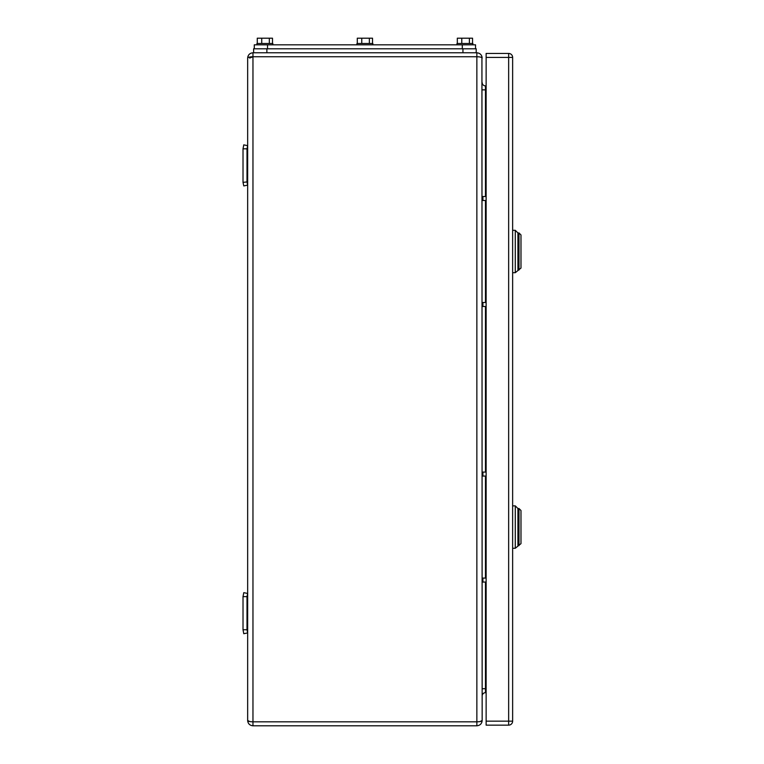 <?xml version="1.0" encoding="UTF-8"?>
<svg xmlns="http://www.w3.org/2000/svg" width="764" height="764" viewBox="0 0 764 764"><rect width="100%" height="100%" fill="white"/><g stroke="black" fill="none" stroke-linecap="round" stroke-linejoin="round"><path stroke-width="1.15" d="M249.818 721.569L247.66 720.5L247.66 58.074C247.975 54.884 249.742 53.117 252.96 52.773L476.86 52.773C480.078 53.117 481.845 54.884 482.16 58.074C481.845 57.271 480.078 56.822 476.86 56.746L252.96 56.746L252.96 52.773C249.742 53.117 247.975 54.884 247.66 58.074C247.975 57.271 249.742 56.822 252.96 56.746L252.96 721.827L476.86 721.827L476.86 52.773M249.647 58.074L252.96 56.746M481.931 56.546L482.16 720.5C481.845 721.302 480.078 721.741 476.86 721.827L476.86 725.8L252.96 725.8L252.96 721.827C249.732 721.741 247.966 721.302 247.66 720.5C247.966 723.689 249.732 725.456 252.96 725.8M479.993 721.569L482.16 720.5C481.845 723.689 480.078 725.456 476.86 725.8M486.133 692.681L485.474 692.681A3.314 3.314 0 0 0 482.16 695.994A3.314 3.314 0 0 1 485.474 692.681L485.474 582.053M485.474 196.52L485.474 85.893A3.314 3.314 0 0 1 482.16 82.579A3.314 3.314 0 0 0 485.474 85.893L486.133 85.893M243.019 629.746L243.773 633.719L247.66 632.907L247.001 629.746L243.019 629.746L243.019 596.627L247.001 596.627L247.001 629.746M247.001 596.627L247.66 593.466L243.773 592.654L243.019 596.627M243.019 181.947L243.019 148.827L247.001 148.827L247.001 181.947L243.019 182.357L243.773 185.919L247.66 185.108L247.001 181.947M247.001 148.827L247.66 145.666L243.773 144.854L243.019 148.827M482.16 582.053L486.133 582.053M482.16 578.081L486.133 578.081M482.16 476.067L486.133 476.067M482.16 472.095L486.133 472.095M482.16 200.493L486.133 200.493M482.16 196.52L486.133 196.52M482.16 306.479L486.133 306.479M482.16 302.506L486.133 302.506M486.133 725.141L486.133 721.159L508.652 721.159L508.652 725.141L486.133 725.141M486.133 57.415L486.133 53.432L508.652 53.432L508.652 57.415L512.634 57.415L512.634 721.159A3.973 3.973 0 0 1 508.652 725.141A3.973 3.973 0 0 0 512.634 721.159L508.652 721.159L508.652 57.415L486.133 57.415L486.133 721.159M512.634 57.415A3.973 3.973 0 0 0 508.652 53.432M512.634 548.265L515.28 548.265L515.28 505.873L512.634 505.873M515.28 548.265L520.981 543.634L520.981 510.514L518.995 508.528L517.935 508.528L517.935 545.62L517.935 508.528L515.28 505.873M518.995 545.62L518.995 508.528M512.634 272.7L515.28 272.7L515.28 230.308L512.634 230.308M515.28 272.7L520.981 268.059L520.981 234.94L518.995 232.953L517.935 232.953L517.935 270.045L517.935 232.953L515.28 230.308M518.995 270.045L518.995 232.953M475.533 48.8L475.533 44.828L254.288 44.828L254.288 48.8L254.288 44.828M476.201 52.773L476.201 48.8L253.619 48.8L253.619 52.773L253.619 48.8M456.987 44.828L456.987 43.5L472.887 43.5L472.887 44.828M472.553 43.5L472.553 38.2L469.392 38.2L469.392 43.5M469.392 38.2L461.781 38.2L461.781 43.5M457.321 43.5L457.321 38.2L461.781 38.2M256.933 44.828L256.933 43.5L272.834 43.5L272.834 44.828M272.5 43.5L272.5 38.2L269.339 38.2L269.339 43.5M269.339 38.2L261.727 38.2L261.727 43.5M257.267 43.5L257.267 38.2L261.727 38.2M356.96 44.828L356.96 43.5L372.861 43.5L372.861 44.828M372.526 43.5L372.526 38.2L369.365 38.2L369.365 43.5M369.365 38.2L361.754 38.2L361.754 43.5M357.294 43.5L357.294 38.2L361.754 38.2M482.16 688.708L486.133 688.708M486.133 89.865L482.16 89.865M485.474 578.081L485.474 476.067M485.474 472.095L485.474 306.479M485.474 302.506L485.474 200.493M482.924 582.053L482.924 578.081M482.924 476.067L482.924 472.095M482.924 200.493L482.924 196.52M482.924 306.479L482.924 302.506M267.534 44.828L267.534 48.8M462.287 44.828L462.287 48.8M266.875 48.8L266.875 52.773M462.946 48.8L462.946 52.773M247.66 58.054L247.937 56.393M482.16 58.074L481.883 56.393M481.883 722.181L482.16 720.5L481.883 722.181M247.66 720.5L247.708 721.235"/></g></svg>

